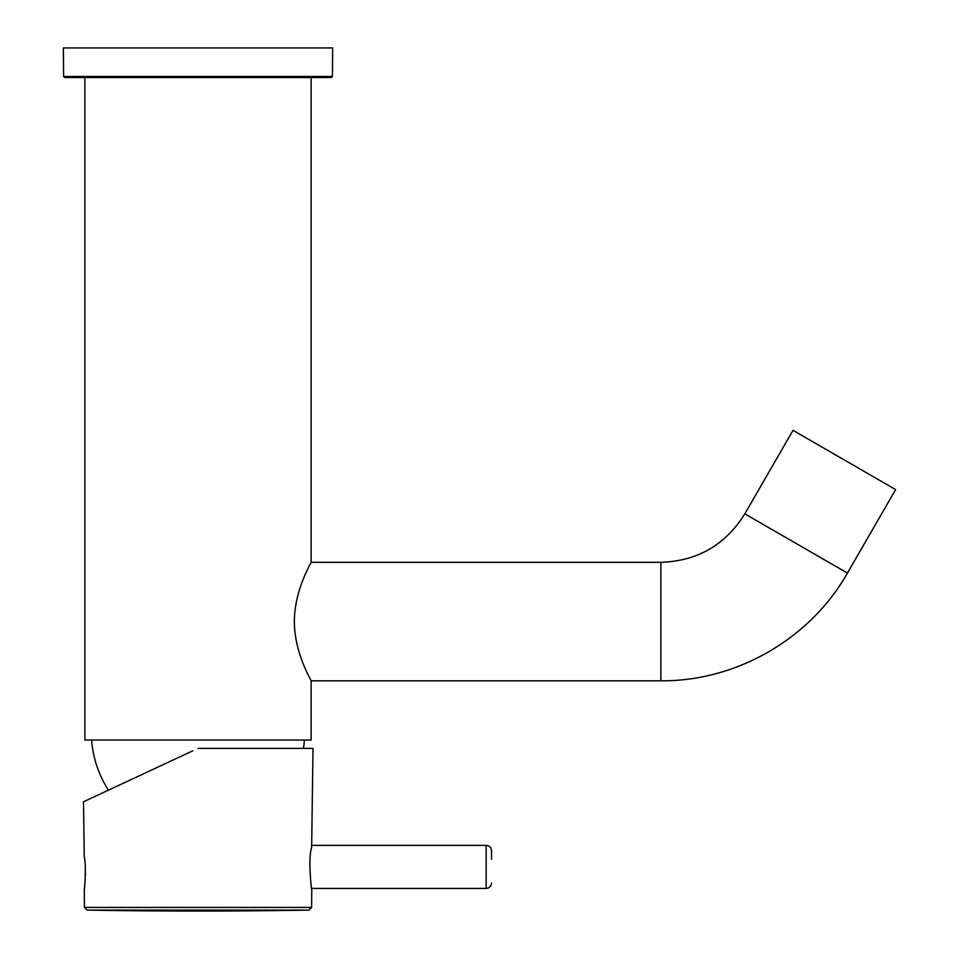<?xml version="1.0" encoding="UTF-8"?>
<svg xmlns="http://www.w3.org/2000/svg" width="959" height="959" viewBox="0 0 959 959"><rect width="100%" height="100%" fill="white"/><g stroke="black" fill="none" stroke-linecap="round" stroke-linejoin="round"><path stroke-width="1.44" d="M85.303 878.384L84.548 887.327C83.529 898.991 86.993 867.068 84.284 857.226L83.493 801.796L192.819 750.813M198.01 748.392L313.006 748.392L311.651 847.504C307.192 859.935 312.982 901.148 311.303 886.26M85.315 868.602L85.399 875.195M312.059 845.347L486.165 845.347C489.438 845.658 491.224 847.456 491.547 850.729L491.547 859.144M63.618 76.504L332.413 76.504L332.665 47.95L63.366 47.95L63.618 76.504L64.685 77.571L331.334 77.571L311.124 77.571L311.124 562.31C311.783 562.058 294.401 589.27 294.365 621.552C294.401 653.834 311.783 681.058 311.124 680.806L311.124 740.048L84.907 740.048L84.907 77.571M844.328 459.972L895.634 489.593L847.432 573.086L744.819 513.832L793.021 430.351L844.328 459.972M87.053 910.103A6463.157 6463.157 0 0 0 198.01 911.05A6463.157 6463.157 0 0 0 308.966 910.103L87.053 910.103L84.416 907.43L311.615 907.43L311.771 888.969M486.165 845.347L486.165 888.43C489.438 888.106 491.224 886.32 491.547 883.047M847.432 573.086C810.271 638.826 736.392 681.489 660.859 680.806L660.859 562.31L311.124 562.31M84.416 907.43L84.248 889.508M308.966 910.103L311.615 907.43M311.675 888.43L486.165 888.43M332.413 76.504L331.334 77.571M660.859 680.806L311.124 680.806M91.644 740.048A106.653 106.653 0 0 0 108.451 790.156M303.44 748.392A106.653 106.653 0 0 0 304.387 740.048M660.859 562.31C697.481 561.099 725.46 544.94 744.819 513.832"/></g></svg>
